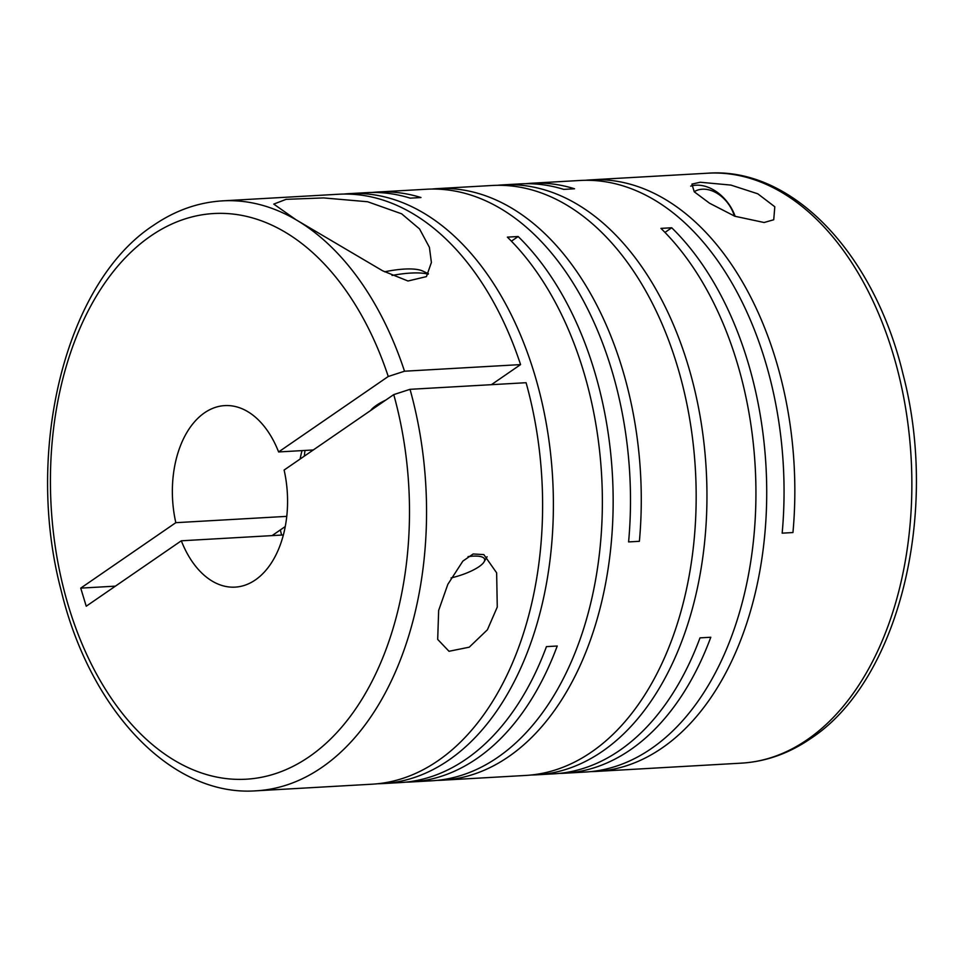 <?xml version="1.0" encoding="UTF-8"?>
<svg xmlns="http://www.w3.org/2000/svg" width="964" height="964" viewBox="0 0 964 964"><rect width="100%" height="100%" fill="white"/><g stroke="black" fill="none" stroke-linecap="round" stroke-linejoin="round"><path stroke-width="1.45" d="M764.103 222.503L773.731 219.756L774.803 206.766L757.788 193.8L730.905 185.088L700.25 182.244L691.911 184.1L694.261 191.812L709.54 203.211L734.821 216.237L764.103 222.503M735.171 216.37A37.873 27.402 55.5 0 0 695.948 185.208A37.873 27.402 55.5 0 0 690.694 186.124M377.599 783.756A295.454 186.739 -93.3 0 0 382.997 783.575L400.349 782.587A295.454 186.739 -93.3 0 0 466.046 759.186A295.454 186.739 -93.3 0 0 546.443 646.627L557.228 646.013A295.454 186.739 -93.3 0 1 476.831 758.572A295.454 186.739 -93.3 0 1 411.134 781.973L431.993 780.78A295.454 186.739 -93.3 0 0 497.689 757.379A295.454 186.739 -93.3 0 0 602.295 510.342A295.454 186.739 -93.3 0 0 507.377 237.132L518.162 236.517A295.454 186.739 -93.3 0 1 613.08 509.727A295.454 186.739 -93.3 0 1 508.474 756.764A295.454 186.739 -93.3 0 1 442.777 780.165L525.778 775.442A295.454 186.739 -93.3 0 0 591.474 752.041A295.454 186.739 -93.3 0 0 689.212 416.255A295.454 186.739 -93.3 0 0 492.146 185.486L437.282 188.619A295.454 186.739 -93.3 0 0 431.896 189.052M382.997 783.575A295.454 186.739 -93.3 0 0 448.694 760.174A295.454 186.739 -93.3 0 0 546.431 424.401A295.454 186.739 -93.3 0 0 349.366 193.631A295.454 186.739 -93.3 0 0 343.979 194.053M372.212 784.19A295.454 186.739 -93.3 0 0 437.909 760.789A295.454 186.739 -93.3 0 0 526.079 382.708L410.025 389.323A295.454 186.739 86.7 0 1 321.856 767.404A295.454 186.739 86.7 0 1 256.159 790.805L372.212 784.19M404.519 371.212L520.572 364.597A295.454 186.739 -93.3 0 0 338.581 194.246L222.527 200.861A295.454 186.739 86.7 0 1 296.129 219.816L382.6 270.776L407.977 281.006L426.437 276.608L431.402 262.473L429.414 247.35L419.557 228.95L401.627 213.803L367.609 201.741L323.603 197.921L286.091 199.343L273.764 204.103L296.129 219.816A295.454 186.739 86.7 0 1 404.519 371.212L388.251 376.49L278.608 451.947L313.288 449.971M405.736 782.153A295.454 186.739 -93.3 0 0 411.134 781.973M531.164 775.008A295.454 186.739 -93.3 0 0 536.562 774.827L553.914 773.839A295.454 186.739 -93.3 0 0 619.611 750.438A295.454 186.739 -93.3 0 0 700.009 637.867L710.793 637.252A295.454 186.739 -93.3 0 1 630.396 749.823A295.454 186.739 -93.3 0 1 564.699 773.224L585.558 772.031A295.454 186.739 -93.3 0 0 651.254 748.63A295.454 186.739 -93.3 0 0 755.86 501.581A295.454 186.739 -93.3 0 0 660.942 228.384L671.727 227.769L664.967 232.42M536.562 774.827A295.454 186.739 -93.3 0 0 602.259 751.426A295.454 186.739 -93.3 0 0 699.997 415.641A295.454 186.739 -93.3 0 0 502.931 184.871A295.454 186.739 -93.3 0 0 497.545 185.305M437.379 780.358A295.454 186.739 -93.3 0 0 442.777 780.165M349.366 193.631L366.718 192.643A295.454 186.739 -93.3 0 1 410.182 198.15L420.967 197.536A295.454 186.739 -93.3 0 0 377.502 192.029L426.498 189.233A295.454 186.739 -93.3 0 1 628.6 541.925L639.385 541.31A295.454 186.739 -93.3 0 0 437.282 188.619M377.502 192.029A295.454 186.739 -93.3 0 0 372.116 192.451M590.944 771.598A295.454 186.739 -93.3 0 0 596.342 771.417A295.454 186.739 -93.3 0 0 662.039 748.016A295.454 186.739 -93.3 0 0 766.645 500.967A295.454 186.739 -93.3 0 0 671.727 227.769M559.301 773.405A295.454 186.739 -93.3 0 0 564.699 773.224M438.656 610.417L437.692 639.409L449.007 651.278L469.251 647.181L487.398 629.781L497.267 607.067L496.641 572.833L483.82 554.589L473.155 553.987L462.877 561.096L447.826 584.353L438.656 610.417M410.025 389.323L393.746 394.601L284.115 470.046A90.905 57.454 86.7 0 1 255.352 579.93A90.905 57.454 86.7 0 1 235.144 587.124A90.905 57.454 86.7 0 1 181.316 540.792L283.344 534.972M451.056 577.93A30.306 8.411 163.1 0 0 479.024 566.675A30.306 8.411 163.1 0 0 484.048 561.904A30.306 8.411 163.1 0 0 468.082 556.614M385.769 400.084A37.873 10.52 163.1 0 0 376.358 405.386A37.873 10.52 163.1 0 0 370.67 410.483M734.375 216.057A30.306 21.919 55.5 0 0 702.37 189.209A30.306 21.919 55.5 0 0 694.188 191.74M585.461 180.292A295.454 186.739 -93.3 0 1 590.848 179.858A295.454 186.739 -93.3 0 1 792.95 532.55L782.166 533.164A295.454 186.739 -93.3 0 0 580.063 180.473L531.068 183.268A295.454 186.739 -93.3 0 0 525.681 183.702M531.068 183.268A295.454 186.739 -93.3 0 1 574.532 188.775L563.747 189.39A295.454 186.739 -93.3 0 0 520.283 183.883L502.931 184.871M511.402 241.169L518.162 236.517M304.998 450.441A143.937 90.978 -93.3 0 0 304.323 456.141M280.367 529.911A143.937 90.978 -93.3 0 0 281.596 535.068M428.426 273.776L423.003 271.161A57.575 15.99 163.1 0 0 384.588 271.812M428.209 274.15A65.154 18.099 163.1 0 0 392.059 275.451M286.754 516.367L175.822 522.681L80.735 588.124L86.23 606.223L181.316 540.792M115.415 586.148L80.735 588.124M272.065 535.623L285.248 526.549M491.399 384.684L520.572 364.597M300.117 459.033A90.905 57.454 86.7 0 1 302.021 450.61M175.822 522.681A90.905 57.454 86.7 0 1 224.793 405.603A90.905 57.454 86.7 0 1 278.608 451.947M590.848 179.858L707.841 173.195A295.454 186.739 86.7 0 1 904.907 403.964A295.454 186.739 86.7 0 1 807.169 739.737A295.454 186.739 86.7 0 1 741.473 763.139L596.342 771.417M393.746 394.601A283.332 179.075 86.7 0 1 309.095 756.8A283.332 179.075 86.7 0 1 68.83 607.26A283.332 179.075 86.7 0 1 150.842 235.939A283.332 179.075 86.7 0 1 388.251 376.49M707.841 173.195C792.806 166.905 874.481 254.376 903.075 374.369C939.623 513.499 898.641 681.223 810.652 738.581C788.998 753.45 765.934 761.644 741.473 763.139M222.527 200.861C198.066 202.356 175.002 210.55 153.348 225.419C65.07 282.946 24.16 451.55 61.25 590.896C90.074 710.275 171.508 797.059 256.159 790.805M484.048 561.904L487.085 556.758"/></g></svg>
